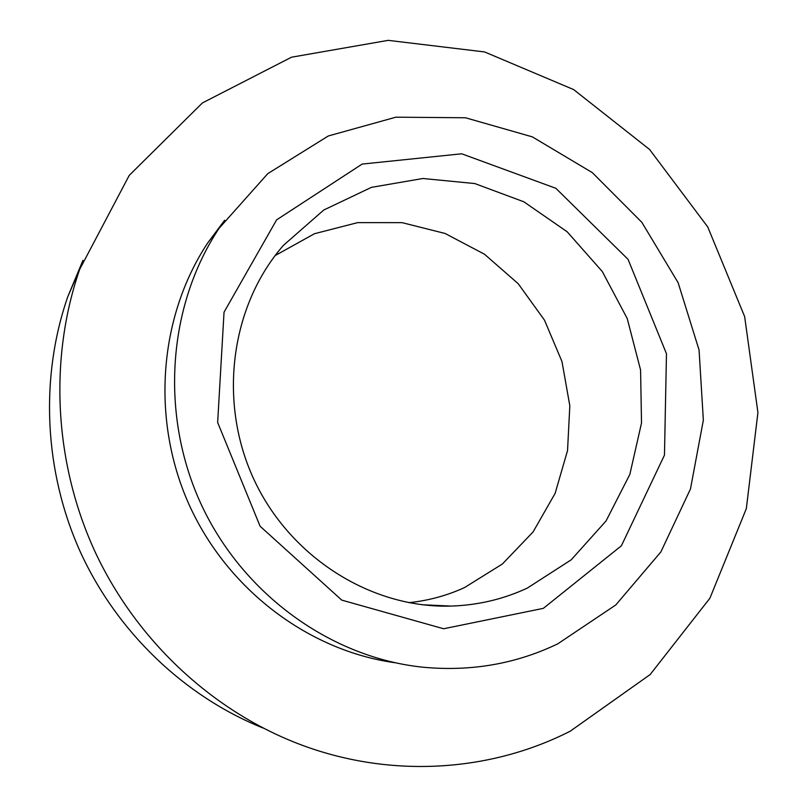 <?xml version="1.0" encoding="UTF-8"?>
<svg xmlns="http://www.w3.org/2000/svg" width="807" height="807" viewBox="0 0 807 807"><rect width="100%" height="100%" fill="white"/><g stroke="black" fill="none" stroke-linecap="round" stroke-linejoin="round"><path stroke-width="1.21" d="M527.274 588.111C503.356 599.228 477.936 605.22 450.992 606.077C371.775 608.508 290.54 557.96 254.104 479.852C217.597 401.795 230.651 305.803 283.418 245.368L323.778 210.012L371.402 187.365L422.878 178.498L474.778 183.552L523.844 201.8L567.17 231.78L602.274 271.505L627.221 318.503L640.576 370.01L641.515 423.019L629.843 474.405L606.007 521.019L571.185 559.836L527.274 588.111M543.353 608.347L621.4 545.784L664.464 455.138L666.471 353.738L628.068 259.36L555.841 188.293L461.695 153.794L362.141 164.083L276.619 219.857L224.043 312.178L217.648 422.454L260.096 526.235L341.764 600.126L443.618 628.764L543.353 608.347M408.766 602.688C428.366 600.66 446.997 595.606 464.64 587.516L502.398 563.992L533.074 531.944L555.125 493.37L567.543 450.518L569.823 405.78L561.975 361.536L544.463 320.117L518.195 283.691L484.503 254.245L445.091 233.465L402.037 222.641L357.662 222.621L314.498 233.707L275.157 255.557M557.819 643.804C516.137 663.838 471.379 671.656 423.554 667.268C332.181 658.119 243.885 595.445 201.629 505.313C159.504 415.131 167.533 305.762 219.181 228.179L267.773 173.646L328.308 135.969L395.874 117.186L465.457 117.761L532.338 136.867L592.308 172.627L641.847 222.329L678.122 282.682L699.064 349.976L703.351 420.154L690.479 488.941L660.842 551.978L615.812 604.937L557.819 643.804M263.001 728.015C184.662 696.522 117.126 632.335 80.327 551.907C43.961 471.288 39.825 377.525 67.727 296.845L82.98 260.298M570.277 731.162C491.13 771.512 392.616 778.725 302.433 745.335C214.864 712.894 138.088 642.765 95.841 553.461C54.039 463.934 48.692 358.984 79.691 269.346L129.281 175.321L202.446 102.913L291.509 57.206L388.187 40.35L484.573 51.941L573.656 89.587L649.595 149.497L707.749 226.959L744.649 316.606L757.924 412.579L746.334 508.632L709.908 598.209L650.139 674.561L570.277 731.162M394.946 662.729C308.597 650.755 227.11 589.503 188.798 504.002C150.667 418.43 159.161 315.93 207.954 242.594L224.639 220.271M450.992 606.077L422.011 604.736M79.691 269.346L67.727 296.845M219.181 228.179L207.954 242.594"/></g></svg>
